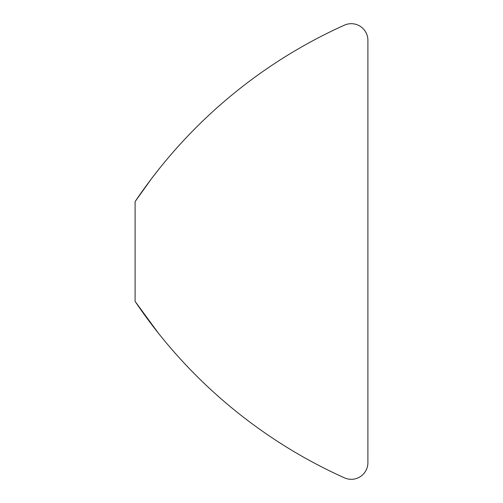 <?xml version="1.0" encoding="UTF-8"?>
<svg xmlns="http://www.w3.org/2000/svg" width="503" height="503" viewBox="0 0 503 503"><rect width="100%" height="100%" fill="white"/><g stroke="black" fill="none" stroke-linecap="round" stroke-linejoin="round"><path stroke-width="0.75" d="M158.451 333.263L135.1 301.372A498.863 498.863 0 0 0 344.454 477.85A16.63 16.63 0 0 0 367.9 462.685L367.9 40.315A16.63 16.63 0 0 0 344.454 25.15A498.863 498.863 0 0 0 135.1 201.628L151.409 178.81L158.451 169.737M135.1 201.628L135.1 301.372"/></g></svg>
